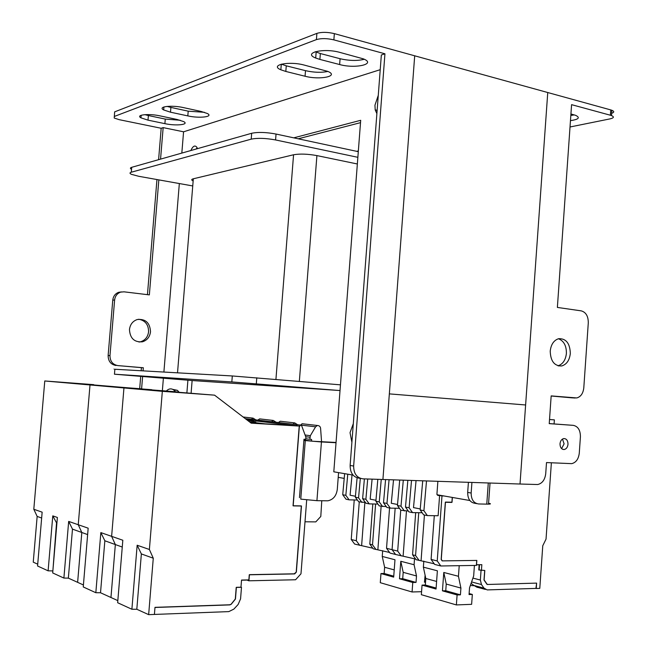 <?xml version="1.0" encoding="UTF-8"?>
<svg xmlns="http://www.w3.org/2000/svg" width="647" height="647" viewBox="0 0 647 647"><rect width="100%" height="100%" fill="white"/><g stroke="black" fill="none" stroke-linecap="round" stroke-linejoin="round"><path stroke-width="0.97" d="M175.41 391.758L173.841 390.076C171.398 388.216 168.891 388.523 166.319 391.006M179.122 392.219L177.407 390.343L172.765 389.373M138.709 319.238C145.211 320.443 148.503 324.608 148.592 331.725C147.888 336.958 145.187 340.314 140.496 341.794L138.992 342.045M150.525 331.709C149.821 336.958 147.12 340.33 142.413 341.81C134.341 342.433 130.023 338.349 129.465 329.549C130.144 324.414 132.756 321.074 137.293 319.521C145.535 318.72 149.942 322.78 150.525 331.709M376.877 113.654L375.203 109.893L374.953 105.218L378.277 95.344M353.319 423.623L350.035 432.657L351.895 442.305M115.983 365.506C110.807 364.512 108.195 361.18 108.13 355.526L109.974 355.591C110.039 361.261 112.659 364.601 117.843 365.595L141.418 367.65L141.159 370.755M140.698 376.392L139.687 388.653M141.596 388.823L142.615 376.546M143.076 370.868L143.335 367.755L141.418 367.65M160.553 159.13L163.157 127.613L161.184 128.268L158.596 159.688M156.954 179.551L147.443 294.66M120.56 292.153C117.107 293.471 115.126 296.091 114.616 300.022L112.764 300.143C113.265 296.221 115.239 293.609 118.692 292.298L123.989 291.821L149.352 294.886L158.839 179.89M197.456 148.656L196.89 147.322C194.949 144.896 192.935 145.963 190.841 150.541M293.746 137.843L360.694 120.302L333.803 471.817L353.044 475.092M181.823 153.096L183.57 131.802L380.226 69.69M162.365 390.715L163.392 378.212M163.893 372.057L179.332 183.554M187.913 380.177L186.894 392.794M148.001 120.148L164.888 123.65C175.944 126.092 189.555 124.685 183.732 121.62L177.189 119.493L160.076 115.886C148.826 113.371 135.296 114.802 140.949 117.835L148.001 120.148L148.381 115.538L165.268 119.08L180.27 120.261M170.501 112.198L187.816 115.902C199.454 118.555 213.955 116.832 207.331 113.492L201.039 111.43L183.489 107.612C171.633 104.871 157.221 106.626 163.675 109.941L170.501 112.198L170.897 107.418L188.204 111.163L204.444 112.319M285.82 71.453L305.06 76.241C319.853 80.22 339.594 76.2 327.819 71.405L304.025 65.023C288.764 60.875 269.338 65.056 280.855 69.803L285.82 71.453L286.265 65.816L305.497 70.66C313.876 72.529 321.341 72.787 327.9 71.437M319.893 59.419L339.635 64.546C355.381 68.986 376.877 64.045 363.315 58.853L339.812 52.383C323.484 47.732 302.408 52.9 315.696 58.028L319.893 59.419L320.346 53.531L340.087 58.723C349.202 60.802 357.273 60.988 364.31 59.289M114.268 116.476L316.415 39.604L316.901 33.377L114.656 111.858L114.228 118.037L119.161 119.663L161.184 128.268M163.157 127.613L183.57 131.802M384.941 53.79L381.342 54.987L350.132 465.476L353.65 466.034L384.941 53.79L333.868 39.871C327.034 38.294 321.219 38.205 316.415 39.604M298.227 138.798L360.516 122.655M353.65 466.034C353.707 473.612 356.788 477.882 362.886 478.837L520.018 484.021L547.75 92.529L520.018 484.021L537.689 484.53C542.251 483.446 544.928 479.839 545.72 473.701L546.505 462.565L571.705 463.648C576.016 462.573 578.539 459.079 579.283 453.151L580.416 436.806C580.399 430.174 578.03 426.357 573.299 425.354L549.23 423.639L551.171 395.899L576.784 397.945C580.796 396.781 583.133 393.416 583.796 387.852L588.293 322.804C588.285 316.181 585.931 312.202 581.241 310.867L557.374 307.43L571.584 104.66L610.388 115.231L610.752 109.917L414.695 55.804L382.919 479.492L414.695 55.804L334.353 33.628L333.868 39.871M144.879 114.656L148.381 115.538M167.039 106.391L170.897 107.418M281.316 64.158L286.265 65.816M315.251 51.703L320.346 53.531M114.527 113.387L114.656 111.858M316.901 33.377C321.705 31.946 327.519 32.026 334.353 33.628M112.764 300.143L108.13 355.526M118.692 292.298L121.49 291.91M192.127 380.509L191.108 393.125M197.117 147.759L196.073 149.053L197.117 147.759M316.925 500.673L300.766 499.136L305.295 440.591L321.438 441.958L316.925 500.673L327.803 500.818C333.205 499.67 336.367 495.877 337.289 489.431L338.575 472.633M109.974 355.591L114.616 300.022M117.843 365.595L143.335 367.755M360.654 478.448L359.352 478.222C353.262 477.276 350.189 473.022 350.132 465.476M305.295 440.591L303.896 440.405M336.028 442.726L321.438 441.958M336.044 442.467L313.358 441.278L303.928 440M550.217 351.135C550.573 361.196 554.414 366.137 561.742 365.959C566.667 364.423 569.53 360.266 570.322 353.464C569.975 343.339 566.076 338.413 558.636 338.696C553.816 340.273 551.009 344.422 550.217 351.135M557.997 365.806C562.825 364.212 565.632 360.08 566.4 353.399C566.481 345.757 563.828 340.864 558.442 338.745M560.011 443.81C560.092 447.562 561.499 449.463 564.233 449.519C566.376 448.969 567.637 447.223 568.001 444.279C567.92 440.518 566.505 438.609 563.755 438.569C561.628 439.135 560.375 440.874 560.011 443.81M561.588 448.614L564.095 443.866L562.486 439.062M570.468 120.633C578.693 119.436 580.416 117.665 575.62 115.336L570.929 113.985M610.388 115.231L611.488 115.578C614.407 116.856 613.898 117.964 609.967 118.894L570.023 126.982M570.832 115.465L574.318 114.899M610.752 109.917L611.852 110.273C614.432 111.357 614.359 112.368 611.641 113.314M476.71 503.625L475.124 503.342C470.199 502.598 467.716 498.958 467.676 492.432L468.412 482.314M471.922 482.436L471.153 493.014C471.194 499.565 473.677 503.212 478.61 503.964L486.77 504.126L488.283 482.977M571.6 397.808L551.163 396.013M573.299 425.354L549.23 423.583M488.59 503.204C491.073 503.73 491.049 504.037 488.517 504.134L486.77 504.126M469.868 500.527L437 494.737M344.204 478.4L338.211 477.349M114.859 369.364C113.241 369.194 113.241 369.162 114.867 369.251L232.305 375.964L340.459 384.836M340.023 390.545L192.127 380.541L114.454 374.209L231.836 381.932L338.381 390.432M223.45 382.66L225.803 382.814M193.154 180.966C191.221 180.052 191.277 179.324 193.332 178.79L293.56 154.77C299.868 153.654 307.648 153.929 316.909 155.595L357.354 163.982M192.749 185.948L138.725 176.291L131.446 174.334C129.578 173.453 129.529 172.741 131.301 172.215L251.206 139.154C257.546 137.868 265.674 138.135 275.582 139.954L357.864 157.318M131.535 169.336C129.982 168.495 130.039 167.824 131.705 167.314L251.675 133.274C258.016 131.948 266.143 132.206 276.051 134.05L358.292 151.673M356.683 151.325L358.349 150.953M389.332 393.877L525.615 404.973L389.332 393.877M250.931 422.968L299.375 426.074L251.19 423.17L214.578 395.163L147.209 389.761M247.405 420.275L255.88 421.084M299.375 426.074L293.18 505.881L301.47 506.027L296.358 572.077L294.797 573.8L249.427 574.657L249.014 579.898L241.533 580.06L240.967 587.193L236.381 587.314L235.459 599.025L231.238 604.233L230.146 604.767L154.989 607.347L154.415 614.432L228.803 611.609L233.866 609.11L238.128 604.492L240.571 598.863L241.485 587.306L236.212 587.436L235.298 599.033L231.036 604.322L229.572 604.783M178.709 392.195L147.209 389.72M253.673 421.973L255.751 422.232M253.681 421.909L249.459 421.852L255.751 422.224M299.464 497.664L303.993 439.232L305.716 439.329L305.877 437.194L301.664 425.702L300.645 425.079L259.318 420.413L257.927 421.213L247.817 420.59L255.888 421.043M122.259 547.047L115.344 544.564L111.624 536.347L122.825 540.245L117.657 602.729L131.891 609.256L136.816 609.264L148.656 614.65L154.415 614.432L154.981 607.476L229.871 604.896M56.879 523.512L52.779 515.869L57.389 517.471L52.69 572.935L63.891 578.07L68.671 521.401L88.17 528.187L83.253 586.95L95.829 592.717L100.52 592.749L117.827 600.626M131.891 609.256L137.156 545.227L141.361 553.929L136.816 609.264M137.156 545.227L149.384 549.489L153.274 558.215L141.361 553.929M153.274 558.215L148.656 614.65M95.829 592.717L100.843 532.594L111.624 536.347L123.949 387.949L178.499 392.025M41.659 518.037L37.154 516.411L33.806 509.262L44.772 380.97L162.332 391.33L149.384 549.489M214.578 395.163L162.332 391.33M126.917 387.982L174.019 391.637L123.949 387.949L111.624 536.347L115.344 544.564L110.96 597.496L115.344 544.564L104.846 540.779L100.52 592.749M424.521 581.257L425.58 581.548M421.569 591.69L412.074 591.981L380.282 582.696L380.97 573.557L393.683 577.132L394.977 559.76L382.248 556.444L382.676 550.702M382.248 556.444L384.625 567.282L384.156 573.493L380.97 573.557M412.074 591.981L412.77 582.494L416.029 582.413L416.498 575.967L414.088 564.734L414.525 558.773M425.111 575.264L424.456 582.203L425.532 582.171M414.088 564.734L400.792 561.272L399.49 578.766L412.77 582.494M384.625 567.282L394.225 569.894M400.792 561.272L403.186 572.336L416.498 575.967M393.756 576.178L384.156 573.493M416.029 582.413L402.717 578.693L399.49 578.766M403.186 572.336L402.717 578.693M471.089 583.335L473.847 585.43L483.98 588.131L487.191 589.91L536.266 588.398L536.638 583.117L487.11 584.484L484.005 580.027L484.692 570.46L479.152 569.967L479.532 564.71M477.276 587.371L473.847 585.43M452.374 497.446L452.027 502.218L445.459 502.08L441.278 559.372L442.354 560.884L476.847 560.423L476.491 565.405L440.817 565.979L434.671 564.41L431.088 559.42L437.226 560.949L440.817 565.979M470.345 585.478L474.154 585.705M476.532 564.815L479.152 564.774L478.772 569.975L484.805 570.46L484.126 579.93L487.296 584.476L536.638 583.117L535.926 588.406M481.036 570.533L480.357 580.019L481.465 584.548L483.98 588.131M434.21 563.763L416.118 559.695L412.568 554.794L415.576 555.547L418.738 512.699M415.657 559.065L395.584 554.479L392.074 549.683L395.163 508.218L392.074 549.683L397.687 551.082L400.736 510.095M421.084 560.439L424.432 515.004M411.516 480.438L409.114 507.782L412.543 512.61L422.135 512.747M412.543 512.61L408.912 511.882L405.491 507.07L407.845 480.317M416.061 480.592L413.498 507.612L420.251 508.93M434.299 515.683L431.088 559.42M422.717 480.81L420.162 509.957L423.615 514.842L427.368 515.594L438.124 515.74L439.604 495.497L437.825 495.448L436.927 494.162L437.873 481.311M415.576 555.547L419.127 560.464M403.138 555.894L406.47 511.009M408.314 511.033L400.857 510.257L397.444 505.493L399.7 480.05M415.681 512.659L412.568 554.794M393.53 479.848L391.281 503.269L397.533 504.49M399.45 508.291L390.335 508.138L386.955 503.431L389.065 479.694M397.687 551.082L401.205 555.91M404.415 510.976L401.003 506.189L397.444 505.493M401.003 506.189L403.299 480.171M386.955 503.431L383.509 502.751L385.572 479.581M390.335 508.138L386.89 507.442L383.509 502.751M409.114 507.782L405.491 507.07M443.955 495.966L441.982 495.917L437.226 560.949M441.982 495.917L439.604 495.497M426.51 480.931L423.906 510.693L427.368 515.594M423.906 510.693L420.162 509.957M450.636 502.193L451.897 502.42L452.261 497.422M481.417 570.525L481.837 564.669L476.418 564.758L476.734 560.431L442.184 560.884L441.157 559.437L445.33 502.282L451.897 502.42M536.258 588.495L539.784 588.382L542.768 545.736L546.036 539.121L551.373 462.791M554.091 423.931L554.374 419.871L549.521 419.515M554.374 419.871L549.521 419.474M474.421 565.438L473.669 575.943L469.536 587.816L469.051 594.561L472.334 594.447L471.623 604.33L456.37 604.929L421.351 594.698L422.054 585.106L436.046 589.037L437.38 570.8L423.373 567.152L423.817 561.135M469.124 593.558L472.334 594.447M423.373 567.152L425.807 578.499L425.322 585.017L422.054 585.106M456.37 604.929L457.097 594.957L460.421 594.844L460.915 588.066L458.448 576.283L459.216 565.68M458.448 576.283L443.785 572.466L442.443 590.84L457.097 594.957M425.807 578.499L436.604 581.443M443.785 572.466L446.236 584.063L460.915 588.066M436.118 588.042L425.322 585.017M460.421 594.844L445.751 590.735L442.443 590.84M446.236 584.063L445.751 590.735M257.579 420.21L256.56 420.089L255.735 420.93L257.328 420.04M259.318 420.413L253.818 419.766L252.427 420.566L246.936 419.919M247.372 420.251L252.427 420.566M245.472 418.795L253.818 419.766L252.969 420.647M257.829 420.097L259.665 418.884L260.959 419.03M276.156 422.232L273.301 420.445L271.562 421.698M255.872 419.871L253.074 418.132L251.368 419.345M142.211 389.001L65.428 382.587M93.847 384.771L65.428 382.555M63.891 578.07L68.356 578.119L83.414 584.969M56.499 523.374L52.852 571.066M52.472 570.897L48.113 570.832L37.566 565.996L42.152 512.165L33.806 509.262M37.154 516.411L33.248 562.154L37.72 564.184M52.779 515.869L48.113 570.832M68.671 521.401L72.48 529.133L68.356 578.119M87.636 534.584L81.813 532.489L78.247 524.733L90.006 384.957L78.247 524.733L81.813 532.489L72.48 529.133M81.813 532.489L77.632 582.34L81.813 532.489M44.772 380.97L93.686 384.65M126.917 387.965L151.802 389.704L111.988 386.671M142.016 388.855L111.996 386.639M100.843 532.594L104.846 540.779M296.383 425.766L297.264 424.828L295.825 425.677L257.927 421.213M294.223 573.808L296.205 572.126L301.332 505.905L293.034 505.76L299.132 427.271L300.345 425.192M249.621 421.965L265.011 423.817L295.825 425.677M294.579 573.921L249.265 574.787L248.788 580.804L295.582 579.761L300.984 573.792L306.686 499.994M240.975 587.12L241.485 587.306M248.788 580.804L246.733 579.947M241.517 580.205L246.717 580.092M245.262 418.633L300.645 425.079L302.084 423.736L303.427 423.882M321.559 441.707L320.605 428.516C320.435 426.624 319.367 425.613 317.386 425.483L315.599 426.81L310.35 435.682L309.848 439.289L311.555 439.378L311.506 441.028M305.004 521.789L315.793 521.886L320.799 516.452L321.769 500.77M278.404 422.491L280.272 421.237L281.591 421.391M297.604 424.723L294.708 422.887L292.937 424.181M305.756 438.747L309.848 439.289M395.584 554.479L390.036 553.072L386.534 548.3L392.074 549.683L395.584 554.479M389.583 552.449L373.262 548.81L369.801 544.127L372.518 544.798L375.583 504.013M372.809 548.203L354.653 544.078L351.232 539.493L354.232 499.953M377.888 549.489L381.132 506.286M367.714 478.99L365.887 499.29L369.235 503.892L377.897 504.053M369.235 503.892L365.951 503.229L362.619 498.643L364.39 478.885M372.098 479.136L370.165 499.144L375.956 500.277M389.551 507.976L386.534 548.3M377.824 479.33L375.867 501.247L379.231 505.905L386.316 506.65M372.518 544.798L375.988 549.505M361.641 545.372L364.876 502.468M365.409 502.476L358.664 501.757L355.34 497.211L357.095 477.826M372.818 503.956L369.801 544.127M352.041 474.922L350.067 495.214L355.429 496.257M357.395 500.018L349.145 499.84L345.846 495.343L347.762 474.194M351.232 539.493L356.319 540.763L359.263 501.878M356.319 540.763L359.756 545.381M361.891 502.412L358.559 497.842L355.34 497.211M358.559 497.842L360.314 478.392M345.846 495.343L342.724 494.729L344.641 473.661M349.145 499.84L346.024 499.217L342.724 494.729M365.887 499.29L362.619 498.643M381.253 479.443L379.247 501.91L382.62 506.585M379.247 501.91L375.867 501.247M340.087 58.723L339.635 64.546M305.497 70.66L305.06 76.241M188.204 111.163L187.816 115.902M165.268 119.08L164.888 123.65M467.676 492.432L471.153 493.014M571.269 397.792L575.199 398.018M114.867 369.251L114.454 374.209M232.305 375.964L231.836 381.932M256.786 377.791L256.309 383.784M316.909 155.595L299.351 381.374M293.56 154.77L275.929 379.401M193.332 178.79L177.521 372.834M276.051 134.05L275.582 139.954M251.675 133.274L251.206 139.154M131.705 167.314L131.301 172.215M481.465 584.548L471.574 581.944M472.917 578.103L480.357 580.019M301.13 425.128L315.599 426.81M305.392 435.043L310.35 435.682M309.913 437.243L305.877 436.717M173.841 390.076L177.407 390.343M142.413 341.81L140.496 341.794M375.203 109.893L377.136 110.354M316.157 52.124L315.696 58.028M281.299 64.158L280.855 69.803M163.917 106.973L163.675 109.941M141.167 115.279L140.949 117.835M558.151 365.854L561.742 365.959M562.736 449.358L564.233 449.519M611.488 115.578L611.852 110.273M490.038 483.034L488.517 504.134M485.379 589.425L477.834 587.411M273.301 420.445L259.665 418.884M243.11 416.992L253.074 418.132M317.386 425.483L302.084 423.736M280.272 421.237L294.708 422.887"/></g></svg>
